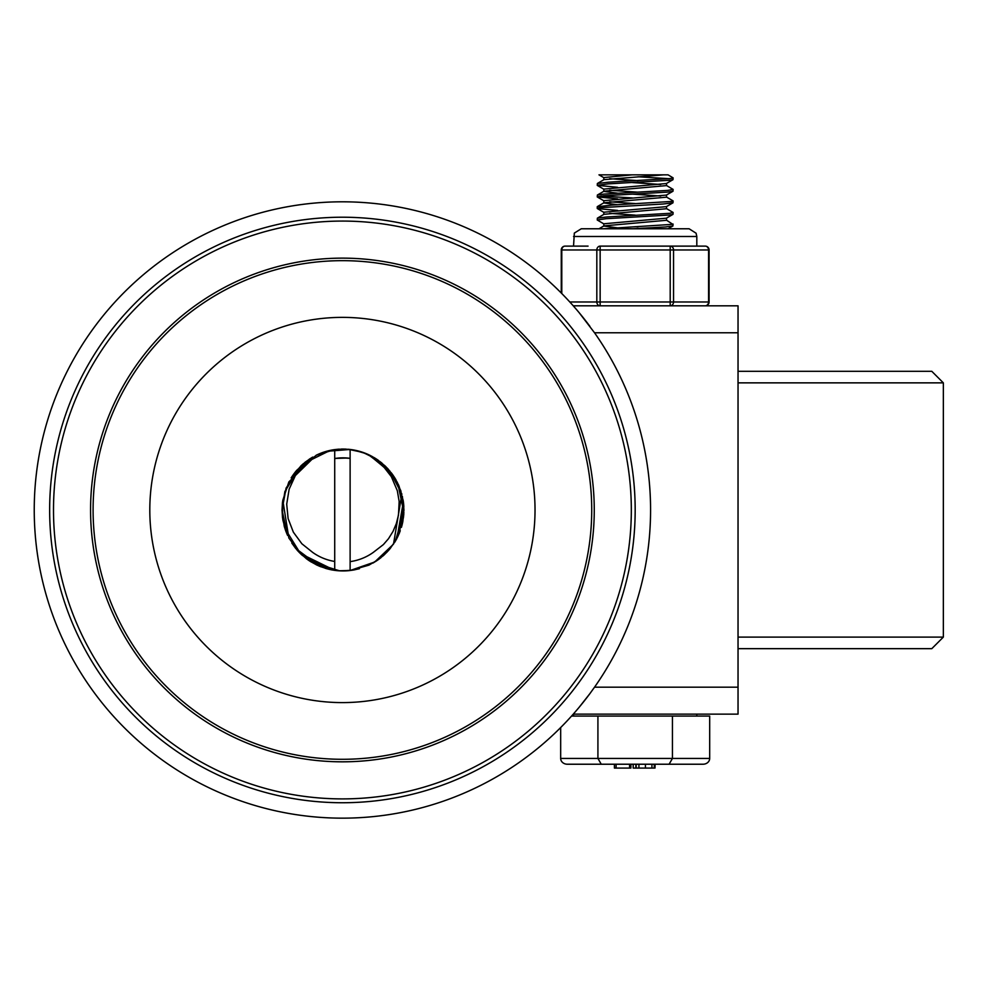 <?xml version="1.0" encoding="UTF-8"?>
<svg xmlns="http://www.w3.org/2000/svg" width="993" height="993" viewBox="0 0 993 993"><rect width="100%" height="100%" fill="white"/><g stroke="black" fill="none" stroke-linecap="round" stroke-linejoin="round"><path stroke-width="1.49" d="M49.65 509.98A292.761 292.761 0 0 0 342.411 802.741A292.761 292.761 0 0 0 635.172 509.98A292.761 292.761 0 0 0 342.411 217.219A292.761 292.761 0 0 0 49.65 509.98A292.761 292.761 0 0 0 342.411 802.741A292.761 292.761 0 0 0 635.172 509.98A292.761 292.761 0 0 0 342.411 217.219A292.761 292.761 0 0 0 49.65 509.98M589.929 326.387A308.178 308.178 0 0 0 67.139 371.432A308.178 308.178 0 0 0 342.411 818.158A308.178 308.178 0 0 0 589.929 693.586L594.534 687.181A308.165 308.165 0 0 0 594.534 332.779L579.279 312.845M573.259 714.141L738.035 714.141L738.035 305.819L573.259 305.819L574.947 307.756M589.929 693.586L579.279 707.128M738.035 371.308L931.794 371.308L943.35 382.864L738.035 382.864M738.035 648.665L931.794 648.665L943.35 637.109L943.35 382.864M666.377 220.098L672.807 224.319L603.67 228.775M632.615 228.775L665.67 226.938L672.757 226.019L673.117 224.083M666.377 208.542L673.043 212.415L669.605 213.321L606.512 216.995L597.376 218.15L597.24 219.987L606.251 218.683L669.431 215.022L672.993 214.351L673.117 212.539M603.98 223.971L597.24 219.987M666.377 196.986L672.981 200.822L672.025 201.418L611.812 205.079L597.24 206.767M617.621 210.429L597.414 208.604L600.206 207.698L662.939 204.024L672.981 202.808L673.117 200.971M666.377 185.43L673.13 189.415L667.594 190.42L603.905 194.082L597.438 195L597.24 196.85L603.682 195.782L667.383 192.121L672.993 191.239L673.117 189.44M601.113 196.031L632.38 197.942M617.621 198.873L597.227 196.875M597.376 183.482L603.98 179.646L663.709 174.842L668.053 174.842L673.117 177.859L670.771 178.504L608.597 182.178L597.376 183.482L597.24 185.319L608.312 183.866L670.635 180.205L672.981 179.683L673.117 177.859M617.621 187.317L597.24 185.319M669.245 178.703L637.978 176.779M660.717 184.475L632.38 182.563M603.818 179.745L603.818 177.561L632.181 174.842L668.053 174.842M637.978 180.614L609.64 178.703M660.717 196.031L632.38 194.119M617.621 193.188L603.818 191.388M597.364 195.038L603.98 191.202L666.539 185.592M637.978 192.17L609.64 190.259M603.818 191.301L603.818 189.117L666.377 183.519L672.981 179.683M617.621 204.744L603.818 202.944M597.364 206.594L603.98 202.758L666.539 197.173L666.539 194.988M635.172 203.565L609.64 201.815M603.818 202.857L603.818 200.673L666.377 195.075L672.993 191.239M597.376 218.15L603.98 214.314L666.539 208.729L666.539 206.544M635.172 215.121L609.64 213.371M603.818 214.414L603.818 212.229L666.377 206.643L672.981 202.808M617.621 227.856L603.818 226.056M573.544 246.115L574.326 233.094L581.253 228.775L598.978 228.775L603.967 225.883L666.539 220.285L666.539 218.1M603.818 225.97L603.818 223.785L666.377 218.187L672.993 214.351M637.978 226.838L635.172 226.677M603.98 177.747L598.978 174.842L632.181 174.842M696.813 716.077L696.813 714.141L573.544 714.141L573.544 716.077M560.673 727.546L560.673 758.441A6.678 5.784 0 0 0 567.338 764.225L703.007 764.225A6.678 5.784 180 0 0 709.685 758.441L709.685 716.077L571.534 716.077M597.923 716.077L597.923 758.441L560.673 758.441M672.435 716.077L672.435 758.441L597.923 758.441L601.261 764.225L616.094 764.225L616.094 768.073L630.903 768.073L630.903 764.225L629.587 764.225L629.587 768.073M614.406 768.073L614.406 764.225L614.419 768.073L616.094 768.073M654.983 768.073L655.107 764.225L654.983 768.073M636.538 768.073L633.186 768.073L633.186 764.225L630.903 764.225M709.685 758.441L672.435 758.441L669.096 764.225L655.107 764.225M638.921 768.073L636.178 768.073L636.178 764.225L638.921 764.225L638.921 768.073L645.425 768.073L645.425 764.225M645.425 768.073L651.929 768.073L651.929 764.225L654.685 764.225M651.929 768.073L654.275 768.073L654.275 764.225M600.144 246.115A3.848 3.339 90 0 0 596.818 249.963L596.818 301.971A3.848 3.339 90 0 0 600.144 305.819L600.144 246.115L670.201 246.115L670.201 305.819A3.848 3.339 -90 0 0 673.539 301.971L673.539 249.963A3.848 3.339 -90 0 0 670.201 246.115L682.29 246.115L670.201 246.115M588.067 246.115L565.116 246.115A3.848 3.848 0 0 0 561.268 249.963L561.79 249.963A3.848 3.339 -90 0 1 565.116 246.115M709.089 249.963A3.848 3.848 0 0 0 705.241 246.115A3.848 3.339 90 0 1 708.568 249.963L708.568 301.971A3.848 3.339 90 0 1 705.241 305.819A3.848 3.848 0 0 0 709.089 301.971L709.089 249.963L561.79 249.963L561.79 293.543M705.241 246.115L682.29 246.115M573.259 305.819L705.241 305.819M677.549 305.819L670.201 305.819M600.144 305.819L592.809 305.819M149.806 509.98A192.605 192.605 0 0 1 438.72 343.181A192.605 192.605 0 0 1 438.72 676.792A192.605 192.605 0 0 1 149.806 509.98M347.277 458.021L335.361 458.406M337.955 458.096L334.715 458.505A52.133 52.133 0 0 1 350.119 458.344L343.59 457.847M346.197 457.947L336.9 458.207M331.96 450.04L338.539 449.196L350.119 449.457L350.119 458.344L342.523 457.847M345.142 457.897L334.715 458.505L344.087 457.86M287.362 534.917L282.037 509.98L282.695 501.031M291.508 477.348L293.891 473.86M343.417 449.035L346.209 449.109M368.055 454.422L389.815 470.992L401.855 494.055L393.513 544.127L374.659 562.038L350.119 570.516A60.945 60.945 0 0 1 334.715 570.367L334.715 449.593L338.539 449.196M282.533 517.725L282.397 503.339M309.307 459.188L296.597 470.446L292.203 476.28L295.033 472.37M304.739 462.527L311.79 457.624M330.371 450.35L331.041 450.214M331.91 450.052L348.183 449.258L363.19 452.473M360.248 451.53L360.893 451.728M361.737 451.989L374.088 457.574M387.059 467.877L394.804 477.906M403.357 501.564L403.928 510.042L401.867 525.731M402.686 522.256L402.55 522.926M402.351 523.783L401.395 527.395M383.956 555.099L388.71 550.283M388.648 550.358L376.757 560.71M359.454 568.666L353.905 569.945M335.783 570.503L335.1 570.416M334.231 570.305L316.134 564.694M309.754 561.07L308.029 559.915M307.098 559.245L298.074 551.177L316.308 564.794L320.727 566.73M284.197 526.067L282.037 509.98L284.892 491.523L300.656 466.127L310.511 458.406M321.124 453.093L321.769 452.845M322.588 452.547L333.338 449.804M379.86 461.46L391.391 472.966M398.503 484.82L403.17 500.435M345.415 570.888L344.732 570.913M343.851 570.925L339.643 570.851L311.107 561.939L306.105 558.513M287.238 534.631L285.649 530.672L282.037 509.98L282.707 500.944M291.669 477.099L302.443 464.476M341.17 449.059L341.865 449.047M342.734 449.035L353.868 450.015M369.272 454.993L375.391 458.356L384.949 465.791M393.836 476.379L400.787 490.654M403.543 503.054L403.617 503.736M403.704 504.605L402.947 520.878M380.741 557.83L373.827 562.547M354.948 569.746L354.315 569.87M353.458 570.032L342.324 570.925M295.951 548.744L318.567 565.824L327.678 568.977L319.709 566.32L295.715 548.471L291.793 543.059M284.457 526.973L284.259 526.315M286.989 534.048L282.037 510.539L282.434 503.029M309.928 458.778L295.02 472.37L291.843 476.826L295.418 471.886M305.223 462.142L312.075 457.45M331.588 450.102L332.258 449.978M332.518 449.941L348.791 449.32M361.427 451.889L362.085 452.1M362.917 452.386L376.943 459.374M387.903 468.783L395.003 478.229M403.332 501.391L403.928 510.663M402.426 523.472L402.264 524.143M402.066 524.987L401.445 527.246M389.43 549.452L376.484 560.896M359.429 568.679L352.143 570.243M334.554 570.342L333.871 570.243M333.003 570.106L328.882 569.287L302.381 555.447L297.751 550.842M286.282 532.322L282.881 520.146L282.037 509.98L282.682 501.068M293.059 475.026L301.562 465.27L309.804 458.865M325.89 451.48L334.641 449.606M316.63 455.03A60.945 60.945 0 0 1 334.715 449.593L339.159 449.159M350.839 449.544L364.357 452.907M374.448 457.785L363.5 452.585M380.84 462.217L391.776 473.45M398.367 484.534L398.652 485.155M399 485.962L403.27 501.043M402.401 496.401L403.816 513.729M403.803 513.927L403.754 514.61M403.741 514.87L401.78 526.029M345.378 570.888L338.414 570.764L327.678 568.977L301.462 554.603L297.441 550.482M317.102 565.166L310.064 561.281L299.675 552.853M342.411 449.035L343.106 449.035M343.355 449.035L355.084 450.251M370.24 455.464L376.434 459.027L385.396 466.214M394.519 477.422L396.133 480.128M403.667 504.283L403.729 504.965M403.791 505.847L402.835 521.486M400.266 530.783L396.579 539.025L390.162 548.558M381.002 557.632L377.067 560.511M379.76 558.587L373.505 562.746M353.769 569.97L353.098 570.094M352.23 570.23L341.083 570.901M287.114 534.333L285.239 529.492L282.037 509.98L282.471 502.706M291.483 477.372L312.348 457.289M362.606 452.274L363.252 452.498M388.325 469.242L397.212 482.164M402.14 524.676L401.966 525.347M401.743 526.191L401.532 526.923M386.972 552.182L376.186 561.095M359.106 568.766L350.728 570.441M333.325 570.156L325.282 568.306L299.687 552.878L296.808 549.762M293.121 474.939L302.48 464.439L310.052 458.704M326.362 451.343L350.119 449.457L350.119 570.516L350.119 561.628L350.119 570.516L368.962 565.129L378.817 559.282M352.068 449.717L365.511 453.354M374.733 457.959L377.961 460.069M381.324 462.601L392.136 473.959L377.464 459.709L369.371 455.042M403.307 501.266L403.654 515.851M403.568 516.72L401.706 526.327M389.641 549.203L383.025 555.931M344.137 570.925L337.173 570.665L309.022 560.598L299.538 552.716M287.262 534.693L282.037 509.98L282.633 501.453M292.016 476.553L295.802 471.402L309.531 459.039M299.092 552.269L306.986 559.171L334.715 570.367L334.715 561.455L334.715 570.367L300.395 553.573L288.851 538.02L282.806 500.298L288.864 481.915L316.196 455.228L334.715 449.593L349.412 449.37L356.288 450.499M394.842 477.956L401.048 491.473M403.766 505.524L403.816 506.207M403.828 506.467L402.711 522.095M378.767 559.332L373.207 562.907M352.552 570.181L351.87 570.28M351.001 570.404L339.842 570.851M326.486 568.654L317.425 565.315L296.733 549.688M331.178 569.783L326.474 568.654L300.569 553.759L284.854 528.313L282.037 509.98L282.521 517.688L286.22 532.174L282.695 518.917L282.508 502.371M291.259 477.732L312.572 457.152M332.965 449.866L350.119 449.457A60.945 60.945 0 0 1 369.334 455.03L381.995 464.637L391.329 476.64L397.312 490.666L399.161 501.477L398.491 514.995L396.331 523.596L393.017 531.429L388.499 538.69L383.41 544.561L373.256 552.418A52.133 52.133 0 0 1 350.119 561.628M362.644 452.287L369.098 454.906L392.148 473.946L395.388 478.862M383.621 555.422L375.863 561.306M358.672 568.877L349.486 570.578M332.096 569.957L331.426 569.833M287.486 535.177L282.037 509.98L286.121 488.01L303.411 463.619L330.21 450.388L350.119 449.457L334.082 449.692M353.297 449.916L366.653 453.813M374.944 458.096L385.843 466.648L393.998 476.64M403.493 502.694L402.724 522.095L401.619 526.613M342.895 570.925L335.944 570.528L308.004 559.891L299.352 552.53M287.598 535.438L282.037 509.98L282.546 502.073L282.037 509.98L284.494 527.134L286.853 533.725M334.715 449.606L350.641 449.506L357.505 450.785M371.68 456.209L378.482 460.429L397.771 483.268L403.89 512.525L395.351 541.173L389.368 549.514M378.259 559.692L372.971 563.056M350.392 570.479L338.601 570.776M291.148 477.906L312.696 457.09M363.81 452.696L370.215 455.452L392.868 474.952L395.574 479.172M403.319 501.328L399.62 532.521L397.485 537.275M383.497 555.521L375.515 561.517M358.15 569.014L348.245 570.702M316.643 455.079L305.05 463.619L295.703 474.828L289.149 489.177L286.704 504.159L288.119 518.607L293.369 532.186L301.872 543.767L312.721 552.431A52.133 52.133 0 0 0 334.715 561.455M381.746 462.961L391.676 473.351M403.381 501.738L396.952 538.392L394.581 542.488M93.094 509.98A249.317 249.317 0 0 1 467.07 294.065A249.317 249.317 0 0 1 467.07 725.895A249.317 249.317 0 0 1 93.094 509.98M90.574 509.98A251.837 251.837 0 0 0 468.336 728.08A251.837 251.837 0 0 0 468.336 291.88A251.837 251.837 0 0 0 90.574 509.98M631.325 509.98A288.913 288.913 0 0 1 197.955 760.191A288.913 288.913 0 0 1 197.955 259.781A288.913 288.913 0 0 1 631.325 509.98M594.534 332.779L738.035 332.779M738.035 687.181L594.534 687.181M738.035 637.109L943.35 637.109M709.089 301.971L569.783 301.971M573.544 236.483L696.813 236.483L696.081 233.194L689.105 228.775L581.253 228.775M597.24 208.431L597.24 206.755M666.539 185.617L666.539 183.432M603.98 189.303L597.376 185.468M603.98 200.859L597.364 197.024M603.98 212.415L597.364 208.58M689.105 228.775L668.053 228.775L672.993 225.92M635.88 768.073L635.88 764.225M561.268 293.022L561.268 249.963M696.813 246.115L696.813 236.483"/></g></svg>

